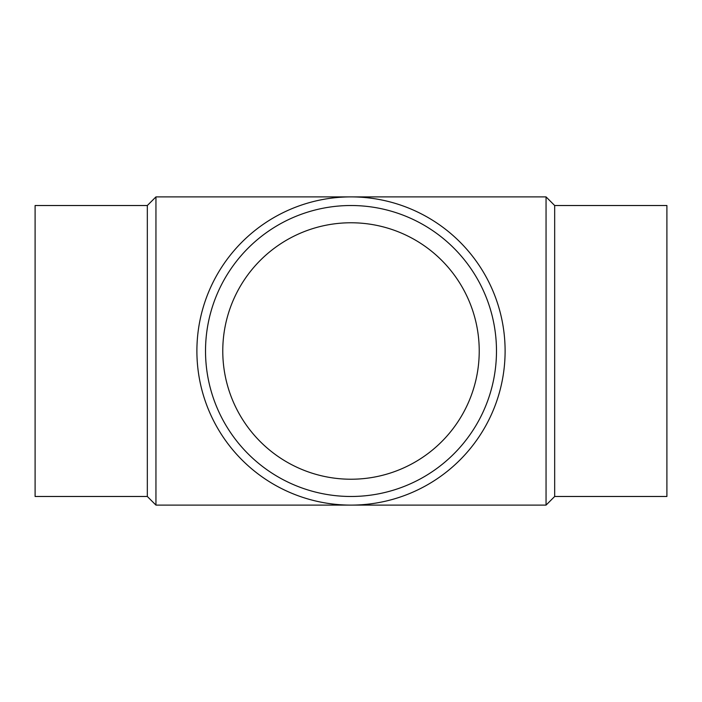 <?xml version="1.0" encoding="UTF-8"?>
<svg xmlns="http://www.w3.org/2000/svg" width="702" height="702" viewBox="0 0 702 702"><rect width="100%" height="100%" fill="white"/><g stroke="black" fill="none" stroke-linecap="round" stroke-linejoin="round"><path stroke-width="1.05" d="M147.323 205.519L35.1 205.519L35.1 496.481L147.323 496.481L147.323 205.519L155.949 196.893L546.051 196.893L546.051 505.107L554.677 496.481L554.677 205.519L546.051 196.893M147.323 496.481L155.949 505.107L155.949 196.893M554.677 496.481L666.9 496.481L666.9 205.519L554.677 205.519M496.481 351A145.481 145.481 0 0 0 351 205.519A145.481 145.481 0 0 0 205.519 351A145.481 145.481 0 0 0 351 496.481A145.481 145.481 0 0 0 496.481 351M505.107 351A154.107 154.107 0 0 0 351 196.893A154.107 154.107 0 0 0 196.893 351A154.107 154.107 0 0 0 351 505.107A154.107 154.107 0 0 0 505.107 351M222.771 351A128.229 128.229 0 0 1 351 222.771A128.229 128.229 0 0 1 479.229 351A128.229 128.229 0 0 1 351 479.229A128.229 128.229 0 0 1 222.771 351M155.949 505.107L546.051 505.107"/></g></svg>
